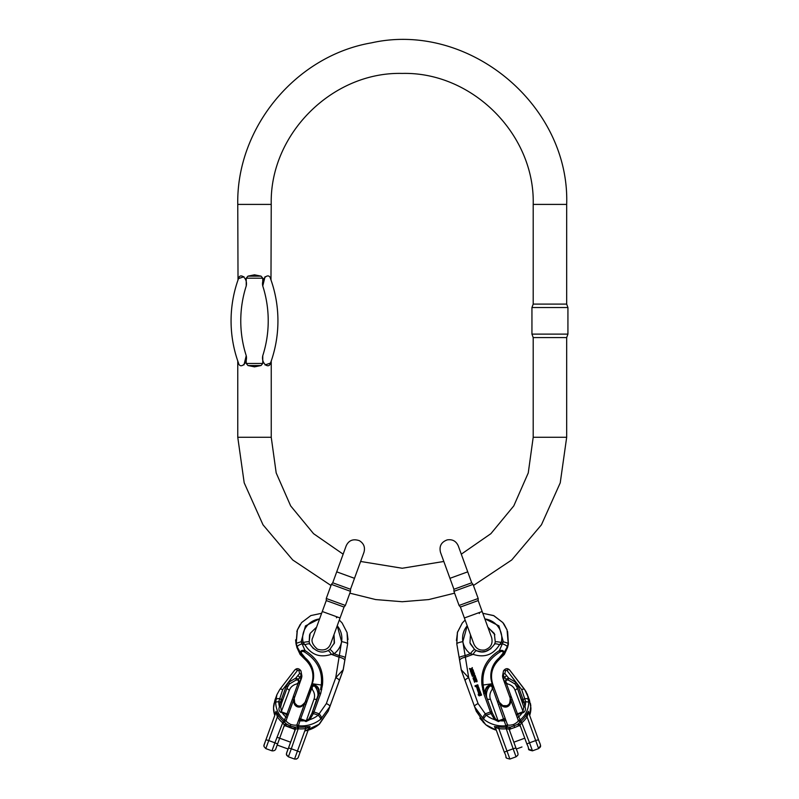 <?xml version="1.0" encoding="UTF-8"?>
<svg xmlns="http://www.w3.org/2000/svg" width="799" height="799" viewBox="0 0 799 799"><rect width="100%" height="100%" fill="white"/><g stroke="black" fill="none" stroke-linecap="round" stroke-linejoin="round"><path stroke-width="1.2" d="M284.544 725.752A1.458 1.388 -93 0 1 284.973 725.652L283.925 726.491A1.458 1.438 -160 0 1 286.022 725.752L293.772 728.658A1.458 1.438 -160 0 1 294.841 730.556L286.671 753.018M302.232 746.426L299.745 753.257M284.963 740.134L279.67 738.206L277.193 744.998M267.016 736.808L265.548 740.823L267.016 736.808M286.022 725.752L286.471 724.054L290.277 726.071L294.551 727.06L293.772 728.658M275.515 713.317L275.955 712.219L277.373 716.823L278.691 715.834L275.975 711.29L275.525 713.397M283.865 720.998A1.458 1.438 20 0 0 286.152 720.388L294.182 698.506C291.775 707.145 301.293 710.611 304.988 702.441L296.978 724.673C296.339 725.422 294.302 725.362 290.856 724.483C287.68 722.845 286.112 721.477 286.152 720.388L287.141 717.652L285.862 716.913L283.865 720.998L284.294 721.986L283.315 721.157A23.291 22.931 -160 0 1 278.691 715.834M294.252 698.286L301.253 678.86L299.685 677.782L301.393 674.606L301.553 676.324A11.306 11.126 -160 0 1 300.993 678.591L299.435 682.875L298.377 679.14L295.76 678.121L288.479 682.406L286.182 686.241L280.389 702.231L279.45 706.745A20.374 20.065 -160 0 1 278.771 701.642L282.666 689.697A2.906 1.628 -142.4 0 0 279.78 689.497A2.906 1.628 -142.4 0 0 279.73 689.577L276.883 694.76L275.695 702.091A23.291 22.931 20 0 0 284.254 719.929A1.458 1.438 -160 0 0 286.541 719.32M276.883 694.76L274.986 699.984L273.528 708.034A23.291 22.931 20 0 0 274.786 715.435M308.813 728.478L310.062 726.531L305.488 726.91L305.627 728.568L309.153 727.4L299.505 753.916M304.759 730.945A30.562 30.102 20 0 0 318.771 724.643L328.209 711.2L319.45 724.094L304.739 731.005M327.58 650.865A6.552 1.818 66 0 1 327.79 650.716A6.552 1.818 66 0 1 331.295 654.341L334.102 653.732A19.645 19.346 20 0 0 337.218 625.777L341.582 641.617L335.73 677.762A4.365 1.678 20 0 1 339.255 680.828L343.041 670.431A4.365 4.305 -160 0 0 343.23 669.702L335.73 677.762L326.322 703.619L318.242 715.125A4.365 0.649 51 0 1 320.759 719.18L329.847 706.686L328.209 711.2M305.488 726.91A30.562 30.102 -160 0 1 298.756 727.13L297.238 727.03L298.217 726.601L299.925 720.828L298.476 720.568L297.288 723.834A1.458 1.438 -160 0 0 298.516 725.762A30.562 30.102 20 0 0 320.759 719.18M304.479 720.239L300.654 718.84L311.79 688.209L312.379 689.637C311.78 686.87 312.559 685.722 314.726 686.211C317.632 687.25 319.001 689.487 318.821 692.923L312.019 713.127L308.973 718.98L306.167 720.698L304.479 720.239L304.279 720.788L306.027 721.567L309.822 719.649L313.478 713.387L320.719 693.462L322.466 685.003C323.945 670.191 318.142 658.726 305.068 650.596L301.153 641.747L305.448 625.907L319.64 618.756M280.669 706.985L279.45 706.745C278.471 709.192 278.981 711.12 280.968 712.528L282.367 712.189L281.548 711.749L280.669 706.985L281.687 702.89L287.26 687.53L289.368 684.014L296.039 680.089L297.717 679.989C299.066 681.307 298.746 682.636 296.749 683.954L298.117 683.225L293.363 696.289A1.458 0.839 20 0 1 294.451 697.567L301.253 678.86A11.645 11.466 20 0 0 301.832 676.523L300.923 670.82A2.906 1.308 -24.7 0 1 300.973 670.98L301.882 676.014M305.028 702.321C301.752 709.192 292.324 705.767 294.232 698.396A1.458 0.829 12.3 0 1 294.182 698.506A1.458 0.829 -155.4 0 0 293.103 697.267L286.971 713.867L282.367 712.189M282.666 689.697L297.608 670.271L298.856 670.451L299.575 673.477L301.393 674.606A1.458 0.919 136.1 0 0 301.453 674.326L299.575 673.477L295.76 678.121A1.458 0.539 75.6 0 1 296.039 680.089M321.627 613.282L310.851 615.57L301.583 622.601L297.368 630.031L296.249 643.305L297.208 646.86L300.764 653.312L305.058 658.396L304.799 659.115A23.291 22.931 -160 0 1 311.62 684.423L305.078 702.231A1.458 0.829 -150.2 0 1 306.616 702.191A1.458 0.829 -164.6 0 0 304.988 702.441A1.458 0.829 -152.3 0 1 305.038 702.291A1.458 0.829 -152.3 0 1 305.058 702.271A1.458 0.829 -150.2 0 0 305.058 702.271A1.458 1.458 0 0 0 305.038 702.291C301.782 706.126 299.226 707.275 297.378 705.747C295.45 705.837 294.402 703.38 294.242 698.366A1.458 0.829 12.3 0 0 294.242 698.336A1.458 0.829 10.2 0 1 294.242 698.336L301.253 678.86A11.645 11.466 -159.7 0 0 301.832 676.523L301.453 674.326M348.014 639.57L347.066 632.558M297.188 630.451L296.029 643.904L296.948 647.58L300.294 654.611L304.799 659.135C312.359 666.226 314.636 674.656 311.62 684.423L305.378 701.592A1.458 0.839 -160 0 1 307.046 701.262M321.408 718.651A4.365 1.478 50.4 0 0 319.101 713.807L313.997 711.949A1.458 0.559 20 0 0 312.439 711.979L319.26 692.593C319.44 688.868 317.972 686.351 314.856 685.053C313.428 684.513 312.249 685.282 311.33 687.36L312.259 683.674A23.63 23.271 20 0 0 305.328 657.996L305.058 658.396A23.291 22.931 -160 0 1 311.88 683.714L305.288 701.802M318.112 696.378L317.343 698.496A16.01 13.114 20 0 0 314.726 686.211A1.458 1.119 -68.5 0 1 314.856 685.053M305.328 657.996L301.503 653.322C301.053 651.325 302.002 650.855 304.359 651.914C317.133 659.954 322.776 670.98 321.288 684.993L320.569 689.627A1.458 0.549 8.8 0 1 321.757 689.637M312.049 713.048L317.343 698.496L312.049 713.048L313.508 713.287M319.57 618.935A19.645 19.346 20 0 0 303.181 642.486L304.938 644.753C311.211 654.84 320 658.036 331.295 654.341L339.146 657.197A6.552 2.477 9.4 0 1 344.749 660.633M344.749 660.553L345.218 657.797A6.552 1.119 9.8 0 0 339.166 655.579L334.102 653.732A6.552 0.949 -126.5 0 0 329.827 649.527L327.77 650.726C321.278 653.712 315.335 651.555 309.962 644.244A6.552 1.818 153.9 0 0 304.938 644.753L302.212 643.764C299.265 644.713 297.598 645.742 297.208 646.86M310.012 644.473A6.552 1.818 153.9 0 0 309.952 644.234L309.153 642.016L309.573 634.716M296.249 643.305L301.153 641.747L303.181 642.486A6.552 0.949 -13.6 0 1 309.153 642.006L310.132 633.417L316.054 627.654M304.359 651.914L305.068 650.596C301.642 649.877 300.204 650.786 300.764 653.312L301.503 653.322M326.322 703.619A4.365 1.678 20 0 1 329.847 706.686L343.041 670.441A4.365 4.305 20.3 0 0 343.18 669.962M281.687 702.89L278.771 701.642L275.695 702.091M288.479 682.406A1.458 0.799 41.7 0 1 289.368 684.014A16.01 13.114 20 0 0 287.26 687.539L282.456 700.733A1.458 0.839 20 0 0 281.378 699.445L279.241 698.666A2.906 1.638 -175.8 0 0 275.765 699.954M297.717 679.989A1.458 1.089 124.9 0 0 298.377 679.14L299.685 677.782A2.906 1.588 -136.2 0 0 298.047 675.734M297.608 670.271A2.906 1.628 -142.4 0 0 294.721 670.071A2.906 1.628 -142.4 0 0 294.671 670.151L279.84 689.427M298.856 670.451A2.906 1.308 -24.7 0 1 300.923 670.81A2.906 1.308 155.3 0 1 300.933 670.84M299.016 682.875L298.117 683.225M280.858 700.883A1.458 0.539 20 0 1 282.037 701.882L287.26 687.53A2.906 1.668 -160 0 0 289.418 690.116A13.094 10.727 -160 0 1 296.749 683.954M280.968 712.528L289.418 690.116M310.571 687.32L305.388 701.552L311.011 687.09M318.222 696.089L319.24 693.392A1.458 0.559 20 0 1 320.719 693.462M312.019 713.127L318.242 715.125A26.197 25.798 -160 0 1 309.822 719.649L308.973 718.98M312.379 689.637A13.094 10.727 -160 0 1 314.037 699.065L306.027 721.567M318.751 693.672A1.458 0.739 6.6 0 1 319.061 693.362L319.26 692.593A1.458 0.659 3.7 0 0 318.821 692.923M311.79 688.209L311.33 687.36M284.404 724.873A1.458 1.368 148.4 0 1 286.471 724.054L284.294 721.986L282.926 723.205L284.444 725.063A1.458 1.438 -160 0 1 286.541 724.323M297.468 728.848L297.238 727.03L294.551 727.06A1.458 1.358 -105 0 1 295.54 729.008L298.576 728.808A32.02 31.531 20 0 0 305.627 728.568L297.458 751.02L291.305 748.783L298.756 727.13M293.363 700.573L288.049 715.145A1.458 0.839 -160 0 0 286.971 713.867L285.862 716.913A20.374 20.065 -160 0 1 282.167 712.738L288.049 715.145L293.363 700.573A1.458 0.839 -160 0 0 292.274 699.285M299.435 682.875L301.263 678.86L301.553 676.324M298.996 719.13L298.476 720.568L298.996 719.13A1.458 0.839 -160 0 1 300.654 718.84L300.454 719.39L304.279 720.788A26.197 25.798 -160 0 1 299.925 720.828L300.454 719.39L298.996 719.13L304.299 704.548L298.996 719.13M293.363 696.289L293.103 697.267A1.458 0.829 10.2 0 1 294.252 698.306A1.458 0.829 -169.8 0 0 294.262 698.316A1.458 0.829 -169.8 0 0 294.262 698.286M305.957 704.259A1.458 0.839 -160 0 0 304.299 704.548M275.455 712.718A1.458 1.438 20 0 1 275.435 713.637L264.099 744.808M276.933 745.707L284.444 725.063M283.315 721.157L274.896 742.81L268.744 740.573L277.373 716.823A24.739 24.369 20 0 0 282.287 722.486L282.926 723.205M294.921 730.126A1.458 1.438 20.3 0 1 294.831 730.556L287.88 749.692A2.906 0.509 20 0 0 287.87 749.692A2.906 0.509 20 0 0 287.87 749.712C285.433 756.523 286.921 751.829 286.551 754.765L288.389 756.813L291.305 748.783A2.906 0.509 20 0 0 288.399 748.264L295.54 729.008M299.865 653.952L300.284 654.611M299.965 654.181L296.029 643.904M296.049 644.024L295.62 640.009M284.973 725.652A1.458 1.388 -93 0 1 285.812 725.862L285.313 725.682M285.173 725.612L293.882 728.908A1.458 1.378 132.6 0 1 294.831 729.567M294.471 729.157A1.458 1.378 -47.4 0 1 294.591 729.257L294.921 730.715L290.606 742.191L295.36 729.127A1.458 1.438 -160 0 0 294.292 727.23M266.576 737.996L268.045 733.981L266.576 737.996M505.008 682.885L503.18 678.86L504.758 677.782L503.04 674.606L502.881 676.324A11.306 11.126 -20.3 0 0 503.44 678.591L505.008 682.885L506.057 679.14L508.673 678.121L515.944 682.406L518.241 686.241L524.034 702.231L524.973 706.755A20.374 20.065 -20.3 0 0 525.652 701.642L521.757 689.697L506.836 670.271A2.906 1.638 -37.5 0 1 509.712 670.071A2.906 1.638 -37.5 0 1 509.772 670.151L524.593 689.437A2.906 1.628 142.4 0 1 524.653 689.497A2.906 1.628 142.4 0 1 524.713 689.577L528.449 697.207M483.505 722.666L475.455 709.053L476.234 711.2L485.702 724.693A4.365 0.649 129 0 0 485.742 724.713L496.309 730.216L485.702 724.693M475.435 709.023L476.234 711.18M456.439 640.468L457.567 631.909M499.145 701.802L500.374 703.759M517.882 719.32L510.251 698.516A1.458 0.829 -24.6 0 1 511.33 697.277A1.458 0.829 169.8 0 0 510.181 698.316C512.159 705.737 502.701 709.222 499.405 702.321A1.458 0.829 152.3 0 0 499.395 702.291A1.458 0.829 152.3 0 0 499.385 702.271A1.458 0.829 150.2 0 1 499.385 702.271A1.458 0.829 -29.8 0 1 499.375 702.271A1.458 1.458 0 0 0 499.375 702.251L499.355 702.231A1.458 0.829 150.2 0 1 499.375 702.241M518.351 720.558L517.982 719.529M519 721.187L520.399 720.548M519.889 725.752A1.458 1.388 -87 0 0 519.54 725.652A1.458 1.388 93 0 0 519.35 725.642M479.54 612.463L479.31 613.522M482.157 611.505L491.615 637.492C493.083 643.644 490.826 647.789 484.853 649.947C479.68 650.716 476.014 648.718 473.837 643.964L464.379 617.977L482.157 611.505L478.182 600.568L460.404 607.04L459.065 605.452L478.182 598.491L473.038 584.379L471.71 582.791L453.932 589.263L440.489 552.329C439.031 546.186 441.288 542.032 447.25 539.884C452.424 539.105 456.099 541.103 458.266 545.867L461.293 554.176L490.886 533.672L513.787 505.897L528.259 472.928L533.203 437.273L533.203 337.577L531.944 334.122L567.929 334.122L567.929 307.545L531.944 307.545L531.944 334.122M473.038 584.379L453.932 591.33L459.065 605.452M478.182 600.568L478.182 598.491M273.648 705.747L273.518 708.024M275.355 698.975L273.658 705.647M329.807 706.835L343.061 670.391L344.729 660.713M300.264 624.359L297.398 629.862M297.388 629.902L296.829 631.6M295.62 639.829L296.908 647.56L300.084 654.361M273.528 708.104L273.997 703.569M273.667 705.637A2.906 0.749 -173.5 0 0 273.648 705.707L275.026 699.854M294.831 730.556L290.606 742.191L294.831 730.556L294.571 729.237A1.458 1.378 -47.4 0 1 294.661 729.327M343.24 669.692L347.655 643.804L347.066 632.568L342.112 622.96L339.305 620.034M301.133 679.21L301.862 676.284L300.923 670.82C298.866 668.224 296.799 667.974 294.721 670.071L279.78 689.507L276.943 694.611M294.252 698.316A1.458 1.458 0 0 1 294.242 698.366A1.458 0.829 -167.6 0 0 294.252 698.366A1.458 0.829 -167.6 0 0 294.252 698.346L294.451 697.567M299.765 753.197L301.203 749.252M473.857 679.45L473.288 678.291M473.817 679.35L473.098 677.772L473.697 677.622L473.597 678.81M474.836 678.361L474.137 677.162L475.645 676.903L475.745 678.231L475.405 677.282L474.636 677.422L474.986 677.812L473.657 678.92L473.098 677.772M476.084 678.101L475.944 678.75L475.025 677.912M474.986 677.812L474.856 679.26M473.218 674.606L471.78 674.775L471.45 673.857L473.937 672.189L471.899 673.907L474.456 673.607L472.469 675.435L475.125 675.415L472.149 675.764L474.207 673.937L471.45 673.857M474.067 672.538L473.158 673.757M474.616 674.026L473.797 675.245M475.125 675.415L475.315 675.944L472.349 676.294L472.019 675.405M478.032 690.546L477.313 689.727L479.1 688.428L477.782 689.737L479.5 689.517L478.211 690.765L480.029 690.925L477.812 691.095L479.1 689.847L477.313 689.727M479.22 688.758L478.991 689.577M479.63 689.847L479.4 690.646M480.029 690.925L480.129 691.455M479.53 691.505L478.931 691.554M478.621 691.574L477.692 690.755M470.721 669.622L469.452 668.463L471.26 668.903L472.239 667.604L471.64 669.003L473.008 669.692L471.41 669.312L470.311 670.77L471.02 669.212L469.452 668.463M472.389 668.014L471.829 669.532M472.968 670.161L471.61 669.832L470.741 670.98M479.18 693.782L478.251 691.894L479.14 691.634L479.799 692.553L479.5 691.315L480.199 691.525L480.499 692.314L478.581 693.152M478.981 693.482L478.451 692.413M480.279 692.493L479.55 691.644M480.419 691.904L480.469 693.262M495.63 728.478L494.371 726.531L498.946 726.92A30.562 30.102 -20.3 0 0 505.677 727.14L507.195 727.03L506.216 726.601L492.643 688.209L492.064 689.647C492.653 686.87 491.874 685.732 489.717 686.211C486.801 687.26 485.432 689.497 485.602 692.933L486.311 696.378L485.193 693.402A1.458 0.559 160 0 0 483.705 693.472L481.957 685.013C480.489 670.201 486.291 658.726 499.365 650.606L503.28 641.747L498.966 625.887L484.793 618.746M476.853 650.865A6.552 1.828 114 0 0 476.653 650.726A6.552 1.828 114 0 0 473.148 654.351L470.341 653.732A19.645 19.346 159.7 0 1 467.225 625.777L462.851 641.627L468.703 677.772A4.365 1.678 160 0 0 465.178 680.838L461.403 670.441A4.365 4.305 -20.3 0 1 461.203 669.712L468.703 677.772L478.102 703.629L486.182 715.135A4.365 0.659 129 0 0 483.665 719.19L474.636 706.845L476.304 711.36L485.682 724.643A30.562 30.102 159.7 0 0 496.289 730.166M476.034 686.361L475.305 686.631L474.996 685.802L477.752 684.783L478.102 686.051L476.773 686.83L476.124 685.742L474.996 685.802M478.092 685.602L478.102 686.91M476.963 687.35L476.314 686.261M477.592 688.498L477.842 689.347L477.083 688.708C476.633 687.09 477.203 686.681 478.781 687.47L477.962 688.718L477.452 687.34L477.283 689.237M478.781 687.47L479.001 688.508M477.962 688.718L477.642 687.869L477.233 688.658M475.025 680.059L473.777 680.179L473.487 679.39L476.484 679.1L476.564 679.919M473.777 680.179L473.487 679.39M476.963 680.378L476.713 681.887L476.064 680.129L474.187 681.367L474.656 682.266L474.456 681.747C473.847 680.628 474.496 679.999 476.414 679.859L476.953 680.948L476.384 681.068M476.833 681.008L475.615 680.798M476.014 680.758L474.656 682.266M471.829 671.659L470.741 671.959L470.431 671.1L473.008 669.692M473.158 670.091L473.477 670.95L472.728 671.23M473.597 672.418L472.579 671.989L471.39 673.697L471.04 672.758L472.069 671.32L470.431 671.1M481.198 694.87L481.098 693.732L481.567 695.09L479.16 695.879L478.441 694.721M479.16 695.879L478.251 694.201L478.661 693.822L479.29 695.549M516.304 748.973L513.837 742.191L516.304 748.973M537.857 737.986L536.399 733.981L537.857 737.986M538.606 740.054A2.906 0.509 160 0 0 535.69 740.573L538.616 748.603L532.464 750.84L529.537 742.81L535.69 740.573L527.05 716.823L525.742 715.834L528.459 711.29A1.458 1.438 159.7 0 0 528.479 712.219L539.135 741.472L528.479 712.219L527.05 716.823A24.739 24.369 159.7 0 1 522.146 722.486L519.989 725.063A1.458 1.438 -20.3 0 0 517.902 724.323L518.631 725.862L514.686 727.49L510.561 728.908L510.152 727.23A1.458 1.438 -20.3 0 0 509.083 729.127L505.857 728.808A32.02 31.531 159.7 0 1 498.806 728.578L495.29 727.41L504.409 752.498L495.29 727.41A1.458 1.438 159.7 0 0 494.371 726.531M517.902 724.323L510.152 727.23M528.938 713.397L528.459 711.29M521.757 689.697A2.906 1.638 -37.5 0 1 524.643 689.497A2.906 1.638 -37.5 0 1 524.703 689.577L529.417 699.854L530.926 708.024A23.291 22.931 159.7 0 1 529.657 715.445M527.5 694.661L528.728 702.091A23.291 22.931 159.7 0 1 520.169 719.929L520.139 721.986L521.118 721.157A23.291 22.931 -20.3 0 0 525.742 715.834M478.102 703.629A4.365 1.678 160 0 0 474.576 706.696L461.383 670.391L459.695 660.643A6.552 2.477 170.6 0 1 465.288 657.207L473.148 654.351C484.434 658.046 493.223 654.84 499.495 644.753L501.253 642.486A6.552 0.949 -166.4 0 0 495.28 642.006L494.301 633.417L487.969 627.465L491.615 637.492M502.551 676.004L503.46 670.98A2.906 1.308 -155.3 0 1 503.52 670.81A2.906 1.308 -155.3 0 1 505.577 670.451L504.858 673.477L503.04 674.606A1.458 0.919 43.8 0 1 502.98 674.326L504.858 673.477L508.673 678.121A1.458 0.539 104.4 0 0 508.394 680.089L506.716 679.989C505.368 681.317 505.697 682.636 507.685 683.954L506.316 683.235L511.06 696.289A1.458 0.839 160 0 0 509.982 697.567L503.18 678.86A11.645 11.466 159.7 0 1 502.601 676.523L503.51 670.82C505.537 668.224 507.605 667.974 509.722 670.071L526.052 691.564M507.615 631.6L508.414 643.894L507.495 647.57L504.149 654.611L499.645 659.115L499.385 658.396A23.291 22.931 -20.3 0 0 492.564 683.714L499.035 701.552A1.458 0.839 -20 0 0 497.387 701.262M470.451 634.646L469.982 642.825L474.626 649.537A6.552 0.959 -53.5 0 0 470.341 653.732L465.268 655.579A6.552 1.119 170.2 0 0 459.205 657.767L456.788 643.804L457.467 632.239L462.251 623.05L465.128 620.034L462.321 622.96L457.378 632.568L456.788 643.804L457.368 632.608M504.089 624.239L507.055 629.902L508.194 643.295L507.235 646.86L503.68 653.312L499.105 657.996L502.941 653.322C503.38 651.325 502.431 650.855 500.074 651.914C487.3 659.954 481.657 670.99 483.145 685.003L483.854 689.637L485.173 692.593C484.993 688.878 486.461 686.361 489.577 685.063C491.005 684.523 492.184 685.282 493.103 687.36L493.872 687.32M504.578 653.942L504.149 654.611M499.645 659.135C492.084 666.236 489.807 674.666 492.823 684.433L492.823 684.433A23.291 22.931 -20.3 0 1 499.645 659.115L504.429 654.261L507.495 647.57M530.786 705.687A2.906 0.749 173.5 0 1 530.796 705.707L530.446 703.51M519.52 725.652L519.53 725.652A1.458 1.388 -87 0 0 518.631 725.862L519.14 725.672M507.065 705.737L502.781 705.607L499.395 702.291A1.458 1.458 0 0 1 499.385 702.301A1.458 0.829 -27.7 0 0 499.375 702.271A1.458 0.829 -29.8 0 0 497.817 702.191A1.458 0.829 -15.4 0 1 499.435 702.451A1.458 0.829 -27.7 0 0 499.385 702.301C502.681 706.076 505.148 707.255 506.806 705.847C508.993 705.837 510.122 703.35 510.191 698.366A1.458 0.829 167.6 0 0 510.251 698.516C512.668 707.155 503.15 710.611 499.435 702.451L507.445 724.673C508.094 725.422 510.132 725.362 513.577 724.483L514.686 727.49L510.561 728.908A1.458 1.378 47.4 0 0 509.612 729.567M486.032 695.609L492.374 713.058L495.45 718.99L498.256 720.698L499.944 720.239L500.144 720.788L498.396 721.577L494.601 719.659L490.946 713.397L483.705 693.472M511.06 696.289L517.452 713.867L522.876 711.749L523.754 706.985L517.163 687.51L515.055 684.014L508.394 680.089M506.836 670.271L505.577 670.451M513.577 724.483C516.753 722.845 518.321 721.477 518.281 720.388L517.932 719.45M499.944 720.239L503.769 718.85A1.458 0.839 -20 0 1 505.427 719.14L500.144 720.788A26.197 25.798 -20.3 0 0 504.499 720.838L505.947 720.578L507.445 724.673A1.458 1.438 -20.3 0 1 506.216 726.601M494.431 644.473A6.552 1.818 26.1 0 1 494.491 644.234A6.552 1.818 26.1 0 1 499.495 644.753L502.221 643.764C505.168 644.713 506.836 645.742 507.235 646.86M500.074 651.914L499.365 650.606C502.791 649.877 504.229 650.786 503.68 653.312L502.941 653.322M484.863 618.935A19.645 19.346 159.7 0 1 501.253 642.486L503.28 641.747L508.194 643.295M491.984 711.979A1.458 0.559 160 0 0 490.426 711.959L485.313 713.817A4.365 1.478 129.6 0 0 483.025 718.661M523.754 706.985L524.973 706.755C525.942 709.202 525.442 711.13 523.455 712.538L517.642 714.416L520.169 719.929A1.458 1.438 -20.3 0 1 517.892 719.33L517.273 717.652L518.551 716.913A20.374 20.065 -20.3 0 0 522.256 712.738L522.057 712.189M522.736 702.89L525.652 701.642L528.728 702.091M515.944 682.406A1.458 0.799 138.3 0 0 515.055 684.014A16.01 13.114 159.9 0 1 517.163 687.52L521.967 700.743A1.458 0.839 160 0 1 523.045 699.455L525.183 698.676A2.906 1.638 -4.1 0 1 528.648 699.954M506.716 679.989A1.458 1.089 55.1 0 1 506.057 679.14L504.758 677.782A2.906 1.588 -43.8 0 1 506.386 675.734M503.18 678.86L502.98 674.326M505.417 682.875L506.316 683.235M523.565 700.883A1.458 0.539 160 0 0 522.386 701.892L522.386 701.902M523.455 712.538L515.015 690.116A13.094 10.727 -20.1 0 0 507.685 683.954M486.211 696.089L483.854 689.637A1.458 0.549 171.2 0 0 482.676 689.637M486.311 696.378L492.374 713.058L490.916 713.297M492.404 713.127L486.182 715.135A26.197 25.798 -20.3 0 0 494.601 719.659L495.45 718.99M492.064 689.647A13.094 10.727 -20.1 0 0 490.396 699.075L498.396 721.577M485.672 693.672A1.458 0.739 173.4 0 0 485.373 693.372L485.173 692.593A1.458 0.659 176.3 0 1 485.602 692.933M492.643 688.209L493.103 687.36M490.396 699.075A2.906 1.668 -20 0 1 487.09 698.496A16.01 13.114 159.9 0 1 489.717 686.211A1.458 1.119 -111.5 0 0 489.577 685.063M520.039 724.873A1.458 1.368 31.5 0 0 517.962 724.054L520.139 721.986L521.507 723.205M506.966 728.848L507.195 727.03L509.882 727.06A1.458 1.358 -75.1 0 0 508.893 729.008M512.149 699.285A1.458 0.839 -20 0 0 511.07 700.573L516.364 715.155A1.458 0.839 -20 0 1 517.452 713.867L517.642 714.416L516.364 715.155L517.273 717.652M498.476 704.269A1.458 0.839 -20 0 1 500.134 704.558L505.947 720.578M540.524 745.647L538.616 748.603L532.464 750.84C525.942 749.232 530.396 750.381 526.98 744.278L526.98 744.278A2.906 0.509 160 0 1 529.537 742.81L521.118 721.157M498.946 726.92L498.806 728.578L506.975 751.03L513.128 748.783L516.054 756.813L509.902 759.05L506.975 751.03A2.906 0.509 160 0 0 504.409 752.498A2.906 0.509 160 0 0 504.419 752.498C507.834 758.591 503.37 757.442 509.902 759.05M505.677 727.14L513.128 748.783A2.906 0.509 160 0 1 516.034 748.264L509.083 729.127L513.837 742.191L519.48 740.134M476.334 686.211L477.772 685.682L476.633 686.481M477.962 686.211L477.452 685.412M477.642 685.942L476.524 686.721M475.305 686.631L475.115 686.111M478.301 686.581L478.102 686.051M476.484 687.2L476.124 685.742M479.38 692.713L478.891 691.874L478.601 692.353L479.38 692.713L479.03 691.964M479.37 692.713L479.19 692.214M479.22 692.493L478.891 691.874M479.08 692.403L478.571 692.054L478.791 692.643M478.791 692.963L478.251 691.894M480.089 692.214L479.889 691.684M480.688 692.833L480.499 692.314M479.13 693.812L478.931 693.282M478.881 693.991L478.691 693.472M478.192 687.26L478.441 688.049L478.192 687.26L477.952 687.749M477.842 689.347L477.652 688.828M477.642 687.869L477.243 688.408M469.802 669.402L469.602 668.873M471.61 669.832L471.41 669.312M476.584 679.37L473.587 679.649M477.632 690.596L477.432 690.066M478.012 691.624L477.812 691.095M475.864 681.317L474.626 680.648L474.786 681.547L475.675 680.788L474.626 680.648M476.713 681.887L476.524 681.367M476.653 680.758L476.454 680.229M476.254 680.658L476.064 680.129M471.78 674.775L471.59 674.246M472.349 676.294L472.149 675.764M470.741 671.959L470.551 671.44M473.278 670.431L471.969 670.91L473.907 672.119L472.389 671.46L471.04 672.758M472.579 671.989L472.389 671.46M471.39 673.697L471.19 673.177M471.7 671.609L471.51 671.08M473.597 678.441L473.398 677.922L473.717 678.601L474.626 678.281L474.197 677.502M473.697 677.622L473.717 678.601M474.656 678.121L474.466 677.602M475.944 678.75L475.745 678.231M475.595 677.812L475.405 677.282M480.988 694.401L479.39 694.401L480.499 693.602L479.43 693.991L479.68 694.681M478.661 693.822L479.26 695.02M479.51 694.9L480.339 693.252L481.098 693.732M481.368 694.571L478.971 695.36L478.251 694.201M537.427 736.808L538.886 740.813L537.427 736.808M243.965 364.943L246.232 355.715L246.232 363.475L262.761 363.475L262.761 355.715A114.047 114.047 0 0 0 262.761 285.962L262.761 278.202L246.232 278.202L246.232 285.962A114.047 114.047 0 0 0 246.232 355.715C248.04 363.355 239.95 369.528 238.482 363.026A123.745 123.745 0 0 1 238.482 278.651C237.553 281.278 237.553 281.278 238.482 278.651C239.85 272.329 248 277.942 246.232 285.962M265.028 364.943L270.501 363.076M265.028 276.734L262.761 285.962C260.963 278.312 269.053 272.149 270.521 278.651A123.745 123.745 0 0 1 270.521 363.026C271.45 360.399 271.45 360.399 270.521 363.026C271.45 360.399 271.45 360.399 270.521 363.026C269.153 369.348 261.003 363.735 262.761 355.715M262.761 363.475L261.043 365.533L254.501 366.861L247.96 365.533L246.232 363.475M533.203 437.273L566.681 437.273L566.681 337.577L533.203 337.577M533.203 204.404C535.01 134.412 472.209 71.62 402.217 73.428C332.224 71.62 269.433 134.412 271.241 204.404L237.762 204.404C236.314 127.67 295.76 55.82 371.405 42.866C468.494 20.984 569.977 104.939 566.681 204.404L533.203 204.404L533.203 304.099L531.944 307.545M566.681 204.404L566.681 304.099L533.203 304.099M237.762 360.988L237.762 437.273L271.241 437.273L276.184 472.928L290.656 505.897L313.548 533.672L343.151 554.176M363.945 552.339L354.496 578.316L346.686 575.48L336.719 571.844L346.167 545.867C348.734 540.324 353.128 538.596 359.36 540.673C363.815 543.41 365.343 547.295 363.954 552.329L360.629 561.467L402.217 568.249L443.815 561.467M237.762 204.404L238.022 279.92M246.232 278.202L247.96 276.144L254.501 274.816L261.043 276.144L262.761 278.202M270.521 278.651C271.45 281.278 271.45 281.278 270.521 278.651A123.745 123.745 0 0 1 270.521 363.026M271.241 204.404L270.981 279.96M243.965 276.734L238.502 278.601M337.438 617.028L336.399 617.777M336.719 571.844L332.734 582.791L350.511 589.263L350.511 591.33L331.395 584.379L326.262 598.491L326.262 600.568L344.039 607.04L330.596 643.964C328.309 649.387 323.915 651.115 317.413 649.158C312.429 644.763 310.891 640.868 312.818 637.492L322.277 611.505L340.054 617.977M326.262 598.491L345.378 605.452L350.511 591.33M332.734 582.791L331.395 584.379M282.466 746.975L288.119 749.023L287.88 749.692L288.119 749.023L277.173 745.048M275.975 711.29A1.458 1.438 20 0 1 275.955 712.219L265.827 740.054A2.906 0.509 20 0 1 268.744 740.573L265.817 748.603L271.97 750.84C275.915 751.2 276.045 747.874 275.705 749.092L277.453 744.278A2.906 0.509 20 0 0 274.896 742.81L271.97 750.84M290.856 724.483L289.757 727.49L284.913 725.652M329.847 706.686L343.25 669.652L344.209 663.829M311.88 683.714L321.288 684.993A1.458 0.549 -171.2 0 1 322.466 685.003M314.037 699.065A2.906 1.668 -160 0 0 317.343 698.496M341.582 641.617C345.448 642.386 347.465 643.125 347.645 643.844M286.182 686.241A1.458 0.839 20 0 1 287.26 687.53M298.217 726.601A1.458 1.438 -160 0 1 296.978 724.673M297.458 751.02L294.541 759.05L288.389 756.813L294.541 759.05C298.476 759.41 298.606 756.084 298.277 757.302L300.024 752.488A2.906 0.509 20 0 0 297.458 751.02M310.062 726.531A1.458 1.438 20 0 0 309.153 727.4M309.553 727.959A1.458 1.438 20 0 0 308.654 728.768M506.147 757.262L506.556 758.031M528.718 749.043L532.464 750.84M516.733 679.2L524.723 689.597M459.685 660.453L459.345 658.506M519.759 720.169L520.149 721.237M471.71 582.791L467.725 571.844L449.947 578.316M275.725 749.043L277.183 745.048L275.725 749.033M279.67 738.206L283.965 726.391L279.67 738.206M275.435 713.637L265.308 741.482L274.766 715.475L273.528 708.064L274.766 715.475L265.308 741.472A2.906 0.509 20 0 0 265.308 741.502M329.028 708.953L329.857 706.696M294.372 697.817L294.262 698.316A1.458 1.458 0 0 1 294.252 698.366L294.701 703.06L297.378 705.737M312.978 676.513A23.291 22.931 20.3 0 1 311.62 684.433L310.312 688.039L311.62 684.433C314.636 674.666 312.359 666.236 304.789 659.135L300.364 654.731L304.789 659.135M516.054 756.813C517.912 754.925 519.11 755.614 516.563 749.692L516.034 748.264M526.98 744.278L519.989 725.063L526.98 744.278M507.145 723.844A1.458 1.438 -20.3 0 1 505.907 725.772A30.562 30.102 159.7 0 1 483.665 719.19M461.193 669.602L459.715 660.723M459.685 660.563L459.215 657.807M492.823 684.433L494.132 688.039L492.564 683.714L483.145 685.003A1.458 0.549 -8.8 0 0 481.957 685.013M499.055 701.602L499.365 702.251M494.132 688.039L499.195 701.921M462.851 641.627C458.966 642.396 456.948 643.135 456.798 643.844M528.988 712.718A1.458 1.438 159.7 0 0 529.008 713.637L539.135 741.472C541.682 747.395 540.474 746.705 538.616 748.593M520.459 726.351A1.458 1.438 -20.3 0 0 518.421 725.752M494.901 727.959A1.458 1.438 159.7 0 1 495.75 728.688M510.671 728.658A1.458 1.438 -20.3 0 0 509.602 730.556L513.837 742.191L524.773 738.206M493.422 687.1L492.184 683.684A23.63 23.271 159.7 0 1 499.105 657.996M518.241 686.241A1.458 0.839 160 0 0 517.163 687.53A2.906 1.668 -20 0 1 515.015 690.116M520.568 720.998A1.458 1.438 159.7 0 1 518.281 720.388M475.565 680.988L475.375 680.468M477.143 681.467L476.953 680.948M480.688 694.131L480.499 693.602M238.482 363.026A123.745 123.745 0 0 1 238.482 278.651M261.043 365.533L247.96 365.533M247.96 276.144L261.043 276.144M297.338 630.021L297.158 630.521M329.817 649.527L334.461 642.815L333.992 634.636L334.162 643.744M305.068 702.251L305.388 701.552M263.91 745.647L265.308 741.472C262.861 748.323 264.349 743.629 263.99 746.576L265.817 748.603M289.747 727.509L294.611 729.267M290.606 742.191L276.933 737.217M470.271 643.744L474.626 649.527L476.663 650.726L481.537 651.834L485.732 651.345L491.005 648.618M488.389 627.654L494.871 634.716M504.179 624.359L502.851 622.601L493.592 615.57L482.806 613.282L493.892 615.709L502.781 622.511L507.005 629.872M456.788 643.814L460.224 663.829M527.44 694.501L524.653 689.507L509.313 669.642M519.44 725.642L520.509 726.491L519.44 725.642M521.967 746.975L516.324 749.033M467.725 571.844L458.266 545.867M464.379 617.977L460.404 607.04M453.932 589.263L453.932 591.33M275.096 699.654L275.995 697.207M328.998 709.023L329.807 706.845M273.508 708.054L273.648 705.717M294.541 759.05L296.549 759.04L297.887 758.031M287.87 749.692C285.323 755.614 286.531 754.925 288.389 756.813M313.438 648.618L309.962 644.244L309.153 642.016M294.721 670.071C296.829 667.974 298.906 668.224 300.923 670.82M299.625 683.345L301.263 678.86M508.424 643.964L507.525 647.56M485.722 724.693L479.819 718.181M530.796 705.717L529.667 715.475M514.696 727.509L519.27 725.612M509.872 729.237L509.602 730.556M474.626 649.537L476.673 650.726C483.165 653.722 489.098 651.555 494.481 644.244L495.28 642.016M459.205 657.767L459.695 660.643M521.967 700.743L522.386 701.892M476.014 686.311L476.214 686.84M478.261 692.393L478.461 692.923M473.088 678.391L473.288 678.92M478.281 694.78L478.471 695.3M271.241 437.273L271.241 360.988M237.762 437.273L244.194 482.826L263.011 524.823L292.714 559.969L330.986 585.497M349.842 593.168L375.68 599.57L402.217 601.727L428.753 599.57L454.591 593.168M473.447 585.497L511.73 559.969L541.432 524.823L560.239 482.836L566.681 437.273M566.681 337.577L567.929 334.122M566.681 304.099L567.929 307.545M326.262 600.568L322.277 611.505M354.496 578.316L350.511 589.263M344.039 607.04L345.378 605.452"/></g></svg>
